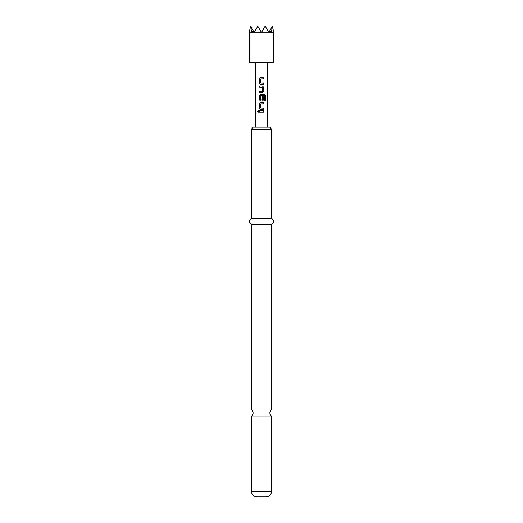 <?xml version="1.0" encoding="UTF-8"?>
<svg xmlns="http://www.w3.org/2000/svg" width="523" height="523" viewBox="0 0 523 523"><rect width="100%" height="100%" fill="white"/><g stroke="black" fill="none" stroke-linecap="round" stroke-linejoin="round"><path stroke-width="0.78" d="M258.172 110.68L257.591 111.471L258.179 112.262M258.826 111.471L258.14 110.68L257.512 111.471L258.14 112.262L258.826 111.471M271.535 408.986L251.465 408.986L253.289 412.928L251.465 416.87L271.535 416.87L269.711 412.928L271.535 408.986L271.535 224.406C274.32 222.412 274.32 220.386 271.535 218.32L271.535 129.534L251.465 129.534L251.465 218.32L271.535 218.32M260.637 77.626L259.506 78.823L259.506 83.288L260.637 84.484M263.514 84.484L263.514 83.203M259.506 91.505L259.506 92.787M259.506 85.929L259.506 87.21M260.637 94.232L259.506 95.421L259.506 99.893L260.637 101.083M262.383 101.083L263.514 99.893L263.514 96.232M260.637 102.534L259.506 103.724L259.506 108.196L260.637 109.385M263.514 109.385L263.514 108.111M259.506 110.83L259.506 112.112M251.465 129.534L252.871 127.102L270.13 127.102L271.535 129.534M271.535 491.378L251.465 491.378C251.759 494.673 253.583 496.497 256.937 496.85L266.063 496.85C269.417 496.497 271.241 494.673 271.535 491.378L271.535 416.87M251.465 408.986L251.465 224.406L271.535 224.406M249.34 32.472L249.34 62.636L273.66 62.636L273.66 32.472M271.332 32.23L273.66 32.23L272.444 26.15L269.986 30.406L271.228 32.472L272.529 26.294M269.986 30.406L268.933 32.23L271.123 32.23M268.933 32.23L265.233 26.294M264.965 26.47L261.637 32.23L268.659 32.23M261.5 77.626L263.553 77.626L263.553 78.908L260.702 78.993L260.702 83.118L263.553 83.203L263.553 84.484L260.617 84.484L259.46 83.288L259.46 78.823L260.617 77.626L261.5 77.626M261.5 85.929L262.402 85.929L263.553 87.125L263.553 91.59L262.402 92.787L259.46 92.787L259.46 91.505L262.317 91.42L262.317 87.295L259.46 87.21L259.46 85.929L261.5 85.929M261.5 94.232L264.52 94.232L265.488 95.421L265.488 100.789L264.442 100.789L264.37 95.65L260.702 95.735L260.787 99.945L262.317 99.86L262.317 96.232L263.553 96.232L263.553 99.893L262.402 101.083L260.617 101.083L259.46 99.893L259.46 95.421L260.617 94.232L261.5 94.232M261.5 102.534L263.553 102.534L263.553 103.809L260.702 103.894L260.702 108.026L263.553 108.111L263.553 109.385L260.617 109.385L259.46 108.196L259.46 103.724L260.617 102.534L261.5 102.534M261.5 110.83L263.553 110.83L263.553 112.112L259.46 112.112L259.46 110.83L261.5 110.83M257.767 26.294L261.363 32.23L254.341 32.23L257.852 26.15L258.035 26.47M251.668 32.23L249.34 32.23L250.471 26.294L251.772 32.472L253.014 30.406L254.341 32.23M251.877 32.23L254.067 32.23M250.471 26.294L253.014 30.406M263.514 112.112L263.514 110.83M263.514 103.809L263.514 102.534M265.409 100.789L265.488 95.421M265.409 95.421L264.455 94.232M262.383 92.787L263.553 91.59M263.514 91.59L263.553 87.125M263.514 87.125L262.383 85.929M263.514 78.908L263.514 77.626M267.58 127.102L267.58 62.636M255.42 127.102L255.42 62.636M251.465 224.406C248.68 222.412 248.68 220.386 251.465 218.32M251.465 491.378L251.465 416.87"/></g></svg>
